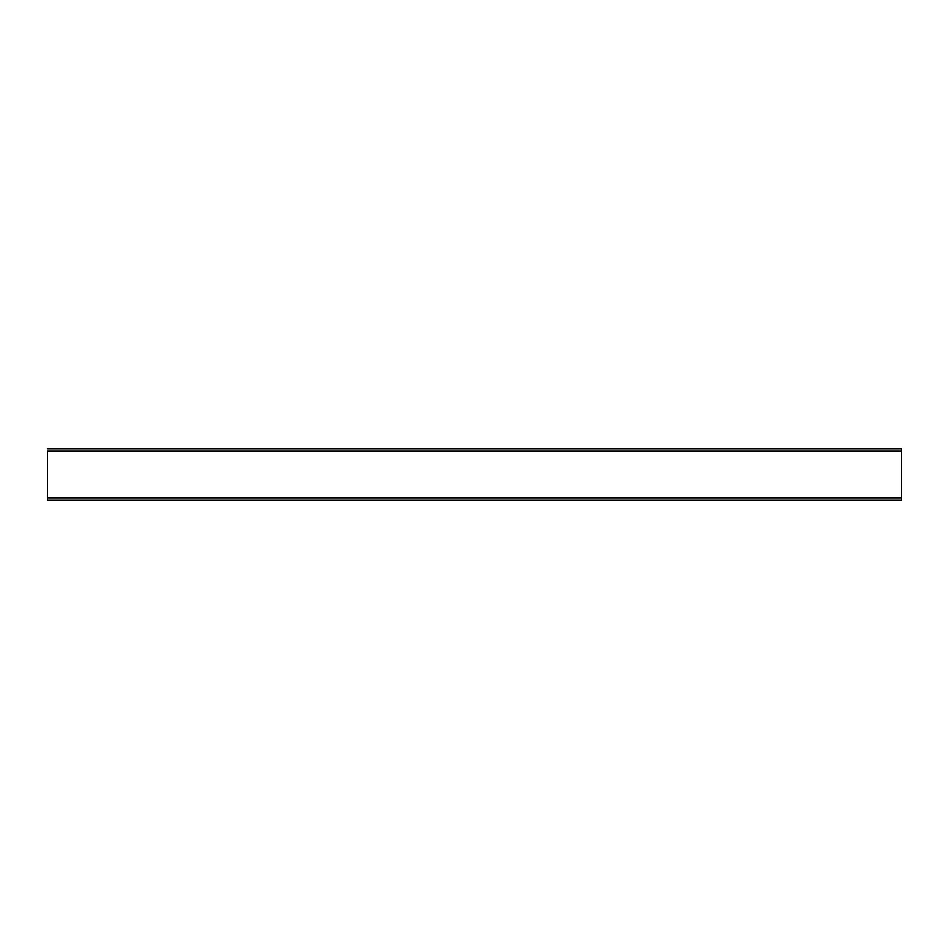 <?xml version="1.0" encoding="UTF-8"?>
<svg xmlns="http://www.w3.org/2000/svg" width="949" height="949" viewBox="0 0 949 949"><rect width="100%" height="100%" fill="white"/><g stroke="black" fill="none" stroke-linecap="round" stroke-linejoin="round"><path stroke-width="1.42" d="M47.45 451.012L47.45 497.988L901.55 497.988L901.55 451.012L47.45 451.012L901.55 451.012L901.55 448.877L47.45 448.877L901.55 448.877L901.55 497.988L47.45 497.988L47.45 500.123L901.55 500.123L901.55 497.988L901.55 500.123L47.45 500.123L47.45 451.012"/></g></svg>
